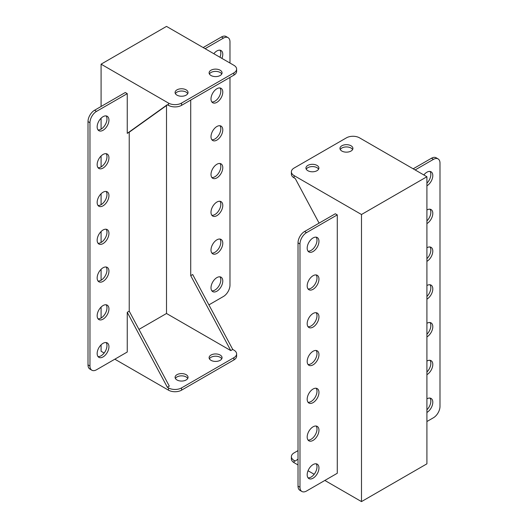 <?xml version="1.0" encoding="UTF-8"?>
<svg xmlns="http://www.w3.org/2000/svg" width="528" height="528" viewBox="0 0 528 528"><rect width="100%" height="100%" fill="white"/><g stroke="black" fill="none" stroke-linecap="round" stroke-linejoin="round"><path stroke-width="0.79" d="M316.998 165.409A6.475 3.742 0 0 0 309.936 164.597A6.475 3.742 0 0 0 305.936 168.049A6.475 3.742 0 0 0 307.837 170.696A6.475 3.742 0 0 0 314.893 171.508A6.475 3.742 0 0 0 318.892 168.049A6.475 3.742 0 0 0 316.998 165.409M318.589 169.184A6.475 3.742 0 0 0 316.998 167.673A6.475 3.742 0 0 0 306.247 169.184M351.021 145.768A6.475 3.742 0 0 0 343.959 144.956A6.475 3.742 0 0 0 339.959 148.408A6.475 3.742 0 0 0 341.86 151.054A6.475 3.742 0 0 0 348.916 151.866A6.475 3.742 0 0 0 352.915 148.408A6.475 3.742 0 0 0 351.021 145.768M352.612 149.543A6.475 3.742 0 0 0 351.021 148.031A6.475 3.742 0 0 0 340.263 149.543M426.914 412.454A8.329 4.805 120 0 0 432.353 405.115A8.329 4.805 120 0 0 431.079 398.442A8.329 4.805 120 0 0 426.914 398.851M426.914 409.801A8.329 4.805 120 0 0 429.977 398.079M313.071 478.177A8.329 4.805 120 0 0 318.509 470.844A8.329 4.805 120 0 0 317.236 464.171A8.329 4.805 120 0 0 313.071 464.581A8.329 4.805 120 0 0 307.633 471.92A8.329 4.805 120 0 0 308.906 478.592A8.329 4.805 120 0 0 313.071 478.177M308.042 477.82A8.329 4.805 120 0 0 311.104 477.048A8.329 4.805 120 0 0 316.239 470.613A8.329 4.805 120 0 0 316.133 463.808M426.914 374.682A8.329 4.805 120 0 0 432.353 367.343A8.329 4.805 120 0 0 431.079 360.67A8.329 4.805 120 0 0 426.914 361.079M426.914 372.022A8.329 4.805 120 0 0 429.977 360.307M313.071 440.405A8.329 4.805 120 0 0 318.509 433.066A8.329 4.805 120 0 0 317.236 426.393A8.329 4.805 120 0 0 313.071 426.809A8.329 4.805 120 0 0 307.633 434.148A8.329 4.805 120 0 0 308.906 440.821A8.329 4.805 120 0 0 313.071 440.405M308.042 440.048A8.329 4.805 120 0 0 311.104 439.27A8.329 4.805 120 0 0 316.239 432.835A8.329 4.805 120 0 0 316.133 426.03M426.914 336.904A8.329 4.805 120 0 0 432.353 329.564A8.329 4.805 120 0 0 431.079 322.892A8.329 4.805 120 0 0 426.914 323.308M426.914 334.25A8.329 4.805 120 0 0 429.977 322.529M313.071 402.633A8.329 4.805 120 0 0 318.509 395.294A8.329 4.805 120 0 0 317.236 388.621A8.329 4.805 120 0 0 313.071 389.03A8.329 4.805 120 0 0 307.633 396.37A8.329 4.805 120 0 0 308.906 403.042A8.329 4.805 120 0 0 313.071 402.633M308.042 402.277A8.329 4.805 120 0 0 311.104 401.498A8.329 4.805 120 0 0 316.239 395.063A8.329 4.805 120 0 0 316.133 388.258M426.914 299.132A8.329 4.805 120 0 0 432.353 291.793A8.329 4.805 120 0 0 431.079 285.12A8.329 4.805 120 0 0 426.914 285.529M426.914 296.472A8.329 4.805 120 0 0 429.977 284.757M313.071 364.855A8.329 4.805 120 0 0 318.509 357.515A8.329 4.805 120 0 0 317.236 350.843A8.329 4.805 120 0 0 313.071 351.259A8.329 4.805 120 0 0 307.633 358.598A8.329 4.805 120 0 0 308.906 365.27A8.329 4.805 120 0 0 313.071 364.855M308.042 364.498A8.329 4.805 120 0 0 311.104 363.726A8.329 4.805 120 0 0 316.239 357.291A8.329 4.805 120 0 0 316.133 350.48M426.914 261.353A8.329 4.805 120 0 0 432.353 254.014A8.329 4.805 120 0 0 431.079 247.342A8.329 4.805 120 0 0 426.914 247.757M426.914 258.7A8.329 4.805 120 0 0 429.977 246.979M313.071 327.083A8.329 4.805 120 0 0 318.509 319.744A8.329 4.805 120 0 0 317.236 313.071A8.329 4.805 120 0 0 313.071 313.48A8.329 4.805 120 0 0 307.633 320.819A8.329 4.805 120 0 0 308.906 327.492A8.329 4.805 120 0 0 313.071 327.083M308.042 326.726A8.329 4.805 120 0 0 311.104 325.948A8.329 4.805 120 0 0 316.239 319.513A8.329 4.805 120 0 0 316.133 312.708M426.914 223.582A8.329 4.805 120 0 0 432.353 216.242A8.329 4.805 120 0 0 431.079 209.57A8.329 4.805 120 0 0 426.914 209.979M426.914 220.928A8.329 4.805 120 0 0 429.977 209.207M313.071 289.304A8.329 4.805 120 0 0 318.509 281.972A8.329 4.805 120 0 0 317.236 275.299A8.329 4.805 120 0 0 313.071 275.708A8.329 4.805 120 0 0 307.633 283.048A8.329 4.805 120 0 0 308.906 289.72A8.329 4.805 120 0 0 313.071 289.304M308.042 288.948A8.329 4.805 120 0 0 311.104 288.176A8.329 4.805 120 0 0 316.239 281.741A8.329 4.805 120 0 0 316.133 274.93M426.914 185.803A8.329 4.805 120 0 0 432.353 178.471A8.329 4.805 120 0 0 431.079 171.798A8.329 4.805 120 0 0 426.914 172.207A8.329 4.805 120 0 0 423.845 174.973M426.914 183.15A8.329 4.805 120 0 0 429.977 171.435M313.071 251.533A8.329 4.805 120 0 0 318.509 244.193A8.329 4.805 120 0 0 317.236 237.521A8.329 4.805 120 0 0 313.071 237.937A8.329 4.805 120 0 0 307.633 245.276A8.329 4.805 120 0 0 308.906 251.948A8.329 4.805 120 0 0 313.071 251.533M308.042 251.176A8.329 4.805 120 0 0 311.104 250.397A8.329 4.805 120 0 0 316.239 243.962A8.329 4.805 120 0 0 316.133 237.158M299.983 487.245A9.253 5.339 120 0 0 301.904 491.482L299.937 490.347A9.253 5.339 -60 0 1 298.023 486.11L299.983 487.245L299.983 243.976L298.023 242.847L298.023 486.11M298.023 242.847A9.253 5.339 -60 0 1 304.564 231.515L335.313 213.761L337.28 214.889L337.28 473.266L306.53 491.02A9.253 5.339 120 0 1 301.904 491.482M361.489 501.6L361.489 214.513L294.096 175.606A9.253 5.339 0 0 1 291.383 171.831A9.253 5.339 0 0 1 294.096 168.049L346.441 137.834A9.253 5.339 0 0 1 359.522 137.834L426.914 176.741L426.914 463.828L361.489 501.6L324.845 480.447M298.023 459.109L295.251 461.089L294.096 460.429L294.096 462.693A9.253 5.339 180 0 1 291.383 458.918L291.383 456.647A9.253 5.339 0 0 0 294.096 460.429M314.173 474.283L308.042 470.745M298.023 464.957L294.096 462.693M294.096 175.606L294.096 177.877L295.251 178.537L319.09 223.126M361.489 214.513L426.914 176.741M298.023 450.608L294.096 452.872A9.253 5.339 0 0 0 291.383 456.647M426.914 421.522L433.455 417.74A9.253 5.339 120 0 0 439.996 406.408L439.996 163.139A9.253 5.339 120 0 0 438.082 158.908A9.253 5.339 120 0 0 433.455 159.364L431.495 158.228A9.253 5.339 -60 0 1 436.121 157.773L438.082 158.908M415.133 169.943L433.455 159.364M413.173 168.808L431.495 158.228M304.564 231.515L306.53 232.643L337.28 214.889M306.53 232.643A9.253 5.339 120 0 0 299.983 243.976M294.096 177.877A9.253 5.339 180 0 1 291.383 174.095L291.383 171.831M175.388 378.457A6.475 3.742 180 0 1 186.14 376.946A6.475 3.742 180 0 1 187.737 378.457M186.14 374.682A6.475 3.742 180 0 1 188.041 377.322A6.475 3.742 180 0 1 184.041 380.78A6.475 3.742 180 0 1 176.979 379.969A6.475 3.742 180 0 1 175.085 377.322A6.475 3.742 180 0 1 179.084 373.87A6.475 3.742 180 0 1 186.14 374.682M187.737 93.641A6.475 3.742 0 0 0 186.14 92.129A6.475 3.742 0 0 0 175.388 93.641M186.14 89.859A6.475 3.742 180 0 1 188.041 92.506A6.475 3.742 180 0 1 184.041 95.957A6.475 3.742 180 0 1 176.979 95.146A6.475 3.742 180 0 1 175.085 92.506A6.475 3.742 180 0 1 179.084 89.047A6.475 3.742 180 0 1 186.14 89.859M209.411 358.816A6.475 3.742 180 0 1 220.163 357.304A6.475 3.742 180 0 1 221.753 358.816M220.163 355.04A6.475 3.742 180 0 1 222.064 357.68A6.475 3.742 180 0 1 218.064 361.139A6.475 3.742 180 0 1 211.002 360.327A6.475 3.742 180 0 1 209.108 357.68A6.475 3.742 180 0 1 213.107 354.229A6.475 3.742 180 0 1 220.163 355.04M221.753 73.993A6.475 3.742 0 0 0 220.163 72.481A6.475 3.742 0 0 0 209.411 73.993M220.163 70.217A6.475 3.742 180 0 1 222.064 72.864A6.475 3.742 180 0 1 218.064 76.316A6.475 3.742 180 0 1 211.002 75.504A6.475 3.742 180 0 1 209.108 72.864A6.475 3.742 180 0 1 213.107 69.406A6.475 3.742 180 0 1 220.163 70.217M219.958 50.18A8.329 4.805 -60 0 1 219.958 57.255M213.827 53.717A8.329 4.805 -60 0 1 216.896 50.952A8.329 4.805 -60 0 1 221.054 50.543A8.329 4.805 -60 0 1 221.918 58.39M106.115 115.903A8.329 4.805 -60 0 1 106.22 122.714A8.329 4.805 -60 0 1 101.086 129.149L101.086 118.199M103.052 116.681A8.329 4.805 -60 0 1 107.21 116.266A8.329 4.805 -60 0 1 108.491 122.938A8.329 4.805 -60 0 1 103.052 130.277A8.329 4.805 -60 0 1 98.888 130.693A8.329 4.805 -60 0 1 97.607 124.021A8.329 4.805 -60 0 1 103.052 116.681M219.958 87.952A8.329 4.805 -60 0 1 220.064 94.756A8.329 4.805 -60 0 1 214.929 101.191A8.329 4.805 -60 0 1 211.867 101.97M216.896 88.73A8.329 4.805 -60 0 1 221.054 88.315A8.329 4.805 -60 0 1 222.334 94.987A8.329 4.805 -60 0 1 216.896 102.326A8.329 4.805 -60 0 1 212.731 102.742A8.329 4.805 -60 0 1 211.451 96.063A8.329 4.805 -60 0 1 216.896 88.73M106.115 153.681A8.329 4.805 -60 0 1 106.22 160.486A8.329 4.805 -60 0 1 101.086 166.921L101.086 155.978M103.052 154.453A8.329 4.805 -60 0 1 107.21 154.044A8.329 4.805 -60 0 1 108.491 160.717A8.329 4.805 -60 0 1 103.052 168.056A8.329 4.805 -60 0 1 98.888 168.465A8.329 4.805 -60 0 1 97.607 161.792A8.329 4.805 -60 0 1 103.052 154.453M219.958 125.723A8.329 4.805 -60 0 1 220.064 132.535A8.329 4.805 -60 0 1 214.929 138.97A8.329 4.805 -60 0 1 211.867 139.742M216.896 126.502A8.329 4.805 -60 0 1 221.054 126.093A8.329 4.805 -60 0 1 222.334 132.766A8.329 4.805 -60 0 1 216.896 140.098A8.329 4.805 -60 0 1 212.731 140.514A8.329 4.805 -60 0 1 211.451 133.841A8.329 4.805 -60 0 1 216.896 126.502M106.115 191.453A8.329 4.805 -60 0 1 106.22 198.257A8.329 4.805 -60 0 1 101.086 204.692L101.086 193.75M103.052 192.232A8.329 4.805 -60 0 1 107.21 191.816A8.329 4.805 -60 0 1 108.491 198.488A8.329 4.805 -60 0 1 103.052 205.828A8.329 4.805 -60 0 1 98.888 206.243A8.329 4.805 -60 0 1 97.607 199.564A8.329 4.805 -60 0 1 103.052 192.232M219.958 163.502A8.329 4.805 -60 0 1 220.064 170.306A8.329 4.805 -60 0 1 214.929 176.741A8.329 4.805 -60 0 1 211.867 177.52M216.896 164.274A8.329 4.805 -60 0 1 221.054 163.865A8.329 4.805 -60 0 1 222.334 170.537A8.329 4.805 -60 0 1 216.896 177.877A8.329 4.805 -60 0 1 212.731 178.286A8.329 4.805 -60 0 1 211.451 171.613A8.329 4.805 -60 0 1 216.896 164.274M106.115 229.225A8.329 4.805 -60 0 1 106.22 236.036A8.329 4.805 -60 0 1 101.086 242.471L101.086 231.528M103.052 230.003A8.329 4.805 -60 0 1 107.21 229.594A8.329 4.805 -60 0 1 108.491 236.267A8.329 4.805 -60 0 1 103.052 243.599A8.329 4.805 -60 0 1 98.888 244.015A8.329 4.805 -60 0 1 97.607 237.343A8.329 4.805 -60 0 1 103.052 230.003M219.958 201.274A8.329 4.805 -60 0 1 220.064 208.085A8.329 4.805 -60 0 1 214.929 214.52A8.329 4.805 -60 0 1 211.867 215.292M216.896 202.052A8.329 4.805 -60 0 1 221.054 201.637A8.329 4.805 -60 0 1 222.334 208.309A8.329 4.805 -60 0 1 216.896 215.648A8.329 4.805 -60 0 1 212.731 216.064A8.329 4.805 -60 0 1 211.451 209.392A8.329 4.805 -60 0 1 216.896 202.052M106.115 267.003A8.329 4.805 -60 0 1 106.22 273.808A8.329 4.805 -60 0 1 101.086 280.243L101.086 269.3M103.052 267.775A8.329 4.805 -60 0 1 107.21 267.366A8.329 4.805 -60 0 1 108.491 274.039A8.329 4.805 -60 0 1 103.052 281.378A8.329 4.805 -60 0 1 98.888 281.787A8.329 4.805 -60 0 1 97.607 275.114A8.329 4.805 -60 0 1 103.052 267.775M219.958 239.052A8.329 4.805 -60 0 1 220.064 245.857A8.329 4.805 -60 0 1 214.929 252.292A8.329 4.805 -60 0 1 211.867 253.07M216.896 239.824A8.329 4.805 -60 0 1 221.054 239.415A8.329 4.805 -60 0 1 222.334 246.088A8.329 4.805 -60 0 1 216.896 253.427A8.329 4.805 -60 0 1 212.731 253.836A8.329 4.805 -60 0 1 211.451 247.163A8.329 4.805 -60 0 1 216.896 239.824M106.115 304.775A8.329 4.805 -60 0 1 106.22 311.586A8.329 4.805 -60 0 1 101.086 318.021L101.086 307.072M103.052 305.554A8.329 4.805 -60 0 1 107.21 305.138A8.329 4.805 -60 0 1 108.491 311.81A8.329 4.805 -60 0 1 103.052 319.15A8.329 4.805 -60 0 1 98.888 319.565A8.329 4.805 -60 0 1 97.607 312.893A8.329 4.805 -60 0 1 103.052 305.554M219.958 276.824A8.329 4.805 -60 0 1 220.064 283.628A8.329 4.805 -60 0 1 214.929 290.063A8.329 4.805 -60 0 1 211.867 290.842M216.896 277.603A8.329 4.805 -60 0 1 221.054 277.187A8.329 4.805 -60 0 1 222.334 283.859A8.329 4.805 -60 0 1 216.896 291.199A8.329 4.805 -60 0 1 212.731 291.614A8.329 4.805 -60 0 1 211.451 284.935A8.329 4.805 -60 0 1 216.896 277.603M106.115 342.553A8.329 4.805 -60 0 1 106.22 349.358A8.329 4.805 -60 0 1 101.086 355.793A8.329 4.805 -60 0 1 98.023 356.565M103.052 343.325A8.329 4.805 -60 0 1 107.21 342.916A8.329 4.805 -60 0 1 108.491 349.589A8.329 4.805 -60 0 1 103.052 356.928A8.329 4.805 -60 0 1 98.888 357.337A8.329 4.805 -60 0 1 97.607 350.665A8.329 4.805 -60 0 1 103.052 343.325M96.505 111.395L127.255 93.641L125.294 92.506L94.545 110.26L96.505 111.395A9.253 5.339 120 0 0 89.965 122.727L88.004 121.592L88.004 364.861L89.965 365.99L89.965 122.727M89.965 365.99A9.253 5.339 120 0 0 91.879 370.227A9.253 5.339 120 0 0 96.505 369.772L127.255 352.018L127.255 312.305L129.221 311.17L129.221 132.218L127.255 133.353L127.255 93.641M230.789 350.592L190.72 275.662L192.687 274.527L232.749 349.463L230.789 350.592L166.511 313.487L166.511 105.534M181.559 390.166A9.253 5.339 180 0 1 168.478 390.166L168.478 387.902A9.253 5.339 0 0 0 181.559 387.902L181.559 390.166L233.904 359.951L233.904 357.68A9.253 5.339 0 0 0 236.617 353.905A9.253 5.339 0 0 0 233.904 350.123L232.749 349.463M181.559 387.902L233.904 357.68M127.255 133.353L167.323 104.683L168.478 105.349L168.478 103.079A9.253 5.339 0 0 0 181.559 103.079L233.904 72.864A9.253 5.339 0 0 0 236.617 69.082A9.253 5.339 0 0 0 233.904 65.307L166.511 26.4L101.086 64.172L168.478 103.079M104.155 353.027L101.086 351.259L101.086 344.85M101.086 106.478L101.086 64.172M168.478 390.166L114.827 359.192M168.478 387.902L167.323 387.235L127.255 312.305M236.617 353.905L236.617 356.169A9.253 5.339 180 0 1 233.904 359.951M236.617 69.082L236.617 71.353A9.253 5.339 180 0 1 233.904 75.128L181.559 105.349A9.253 5.339 180 0 1 168.478 105.349M208.91 304.874L223.436 296.485A9.253 5.339 120 0 0 229.977 285.153L229.977 77.392M229.977 63.043L229.977 41.89A9.253 5.339 120 0 0 228.063 37.653A9.253 5.339 120 0 0 223.436 38.108L221.47 36.98A9.253 5.339 -60 0 1 226.096 36.518L228.063 37.653M203.155 47.553L221.47 36.98M205.115 48.688L223.436 38.108M190.72 100.056L190.72 275.662M101.086 129.149A8.329 4.805 -60 0 1 98.023 129.921M101.086 166.921A8.329 4.805 -60 0 1 98.023 167.693M101.086 204.692A8.329 4.805 -60 0 1 98.023 205.471M101.086 242.471A8.329 4.805 -60 0 1 98.023 243.243M101.086 280.243A8.329 4.805 -60 0 1 98.023 281.021M101.086 318.021A8.329 4.805 -60 0 1 98.023 318.793M88.004 121.592A9.253 5.339 -60 0 1 94.545 110.26M91.879 370.227L89.918 369.092A9.253 5.339 -60 0 1 88.004 364.861M138.963 329.393L166.511 313.487M129.221 311.17L169.29 386.1L167.323 387.235M129.221 132.218L167.534 104.801M181.559 103.079L181.559 105.349M233.904 75.128L233.904 72.864"/></g></svg>

